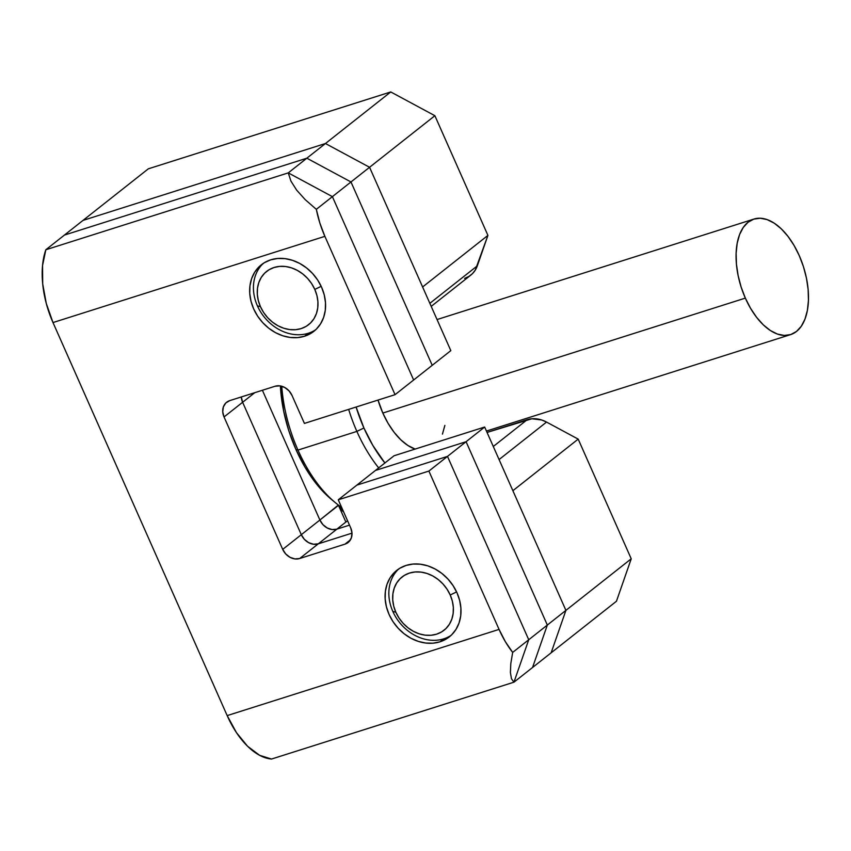<?xml version="1.0" encoding="UTF-8"?>
<svg xmlns="http://www.w3.org/2000/svg" width="851" height="851" viewBox="0 0 851 851"><rect width="100%" height="100%" fill="white"/><g stroke="black" fill="none" stroke-linecap="round" stroke-linejoin="round"><path stroke-width="1.28" d="M422.607 286.978L369.568 167.285L325.444 143.521L83.015 220.398L325.444 143.521L390.758 91.951L148.329 168.817L83.015 220.398L325.444 143.521L390.758 91.951L148.329 168.817L64.421 235.078L306.849 158.201L350.974 181.965L432.223 365.313L450.817 350.633L432.223 365.313L350.974 181.965L369.568 167.285L422.607 286.978L487.921 235.397L434.882 115.715L390.758 91.951L434.882 115.715L369.568 167.285L325.444 143.521L369.568 167.285L450.817 350.633L369.568 167.285L350.974 181.965L306.849 158.201L325.444 143.521L369.568 167.285L434.882 115.715L487.921 235.397L422.607 286.978M551.129 652.823L565.915 610.38L512.876 490.697L578.191 439.116L546.544 422.075L541.715 419.99L531.854 418.777L487.059 432.425L527.216 419.692L493.293 446.488L527.216 419.692A28.253 23.285 -128.3 0 1 546.544 422.075L578.191 439.116L631.229 558.799L578.191 439.116L512.876 490.697L565.915 610.38L631.229 558.799L565.915 610.38L551.129 652.823L616.454 601.242L631.229 558.799L616.454 601.242L551.129 652.823L565.915 610.38L551.129 652.823L532.545 667.503L551.129 652.823M345.878 522.035L338.358 505.058L343.613 511.876A14.127 11.648 -128.3 0 1 338.485 505.334L319.891 520.014L322.912 524.61L327.199 527.96L332.103 529.556L336.868 529.152L349.495 525.141L336.868 529.152L347.538 520.727L336.868 529.152A14.127 11.648 51.7 0 1 319.891 520.014L338.358 505.058L345.878 522.035M464.603 278.383L468.805 276.49L472.411 273.692L475.284 270.097L487.921 235.397L477.315 265.842L429.851 303.328L477.315 265.842A28.253 23.285 -128.3 0 1 470.826 275.096L431.202 306.381M499.08 459.551L546.544 422.075L499.08 459.551M331.784 499.718L326.561 495.08L315.21 482.347L304.871 466.976L295.957 449.541L297.978 450.083A108.79 58.836 -107.6 0 1 281.745 386.248A108.79 58.836 72.4 0 0 297.978 450.083L356.877 431.404A108.79 58.836 72.4 0 0 378.674 467.901A108.79 58.836 -107.6 0 1 356.877 431.404L363.92 427.989L372.844 445.424L384.897 462.987A103.141 55.772 -107.6 0 1 363.92 427.989L356.877 431.404L297.978 450.083L295.957 449.541A103.141 55.772 72.4 0 0 331.496 499.473L335.464 502.76A108.79 58.836 -107.6 0 1 297.978 450.083A108.79 58.836 72.4 0 0 341.645 507.419A108.79 58.836 -107.6 0 1 335.464 502.76M382.833 413.054A60.612 32.774 72.4 0 0 415.118 449.083L407.831 445.445L400.821 439.818L394.141 432.34L388.067 423.309L382.833 413.054L745.338 298.116L382.833 413.054L378.025 400.076A60.612 32.774 72.4 0 0 382.833 413.054M799.227 255.566A60.612 32.774 -107.6 0 1 790.6 334.613A60.612 32.774 -107.6 0 1 745.338 298.116A60.612 32.774 -107.6 0 1 753.965 219.058A60.612 32.774 -107.6 0 1 799.227 255.566L793.983 245.311L787.909 236.28L781.239 228.802L774.219 223.164L767.123 219.601L760.23 218.228L753.795 219.111L748.082 222.217L743.285 227.419L739.604 234.514L737.189 243.237L736.115 253.258L736.434 264.182L738.125 275.586L741.136 287.042L745.338 298.116L750.582 308.36L756.656 317.391L763.326 324.869L770.346 330.507L777.442 334.071L784.335 335.443L790.77 334.56L796.483 331.454L801.28 326.263L804.961 319.157L807.376 310.434L808.45 300.414L808.131 289.489L806.44 278.086L803.429 266.629L799.227 255.566M356.877 431.404A108.79 58.836 -107.6 0 1 348.655 409.384A108.79 58.836 72.4 0 0 356.877 431.404M363.92 427.989L356.101 407.023A103.141 55.772 -107.6 0 0 363.92 427.989M442.446 434.106L444.871 425.383M280.383 385.939A103.141 55.772 72.4 0 0 295.957 449.541L288.797 430.712L283.681 411.214L280.373 385.939M262.395 390.269L319.891 520.014L262.395 390.269L319.891 520.014L322.912 524.61L327.199 527.96L332.103 529.556L336.868 529.152L349.495 525.141L336.868 529.152L318.274 543.832L351.995 533.141L318.274 543.832L336.868 529.152A14.127 11.648 -128.3 0 1 319.891 520.014L301.307 534.694L304.328 539.289L308.615 542.64L313.508 544.236L318.274 543.832A14.127 11.648 51.7 0 1 301.307 534.694L319.891 520.014L262.395 390.269M375.451 470.443L466.082 441.712L547.331 625.059L532.545 667.503L547.331 625.059L565.915 610.38L547.331 625.059L466.082 441.712L484.666 427.032L565.915 610.38L484.666 427.032L466.082 441.712L375.451 470.443L394.045 455.764L484.666 427.032L394.045 455.764L375.451 470.443L466.082 441.712L547.331 625.059L532.545 667.503L513.951 682.183L271.522 759.049L513.951 682.183L532.545 667.503L547.331 625.059L528.737 639.739L513.951 682.183L528.737 639.739L547.331 625.059L466.082 441.712L447.488 456.391L528.737 639.739L447.488 456.391L466.082 441.712L375.451 470.443L356.856 485.123L447.488 456.391L356.856 485.123L375.451 470.443M325.444 143.521L306.849 158.201L64.421 235.078L83.015 220.398L325.444 143.521M45.837 249.758L288.266 172.881L332.39 196.645L413.639 379.993L432.223 365.313L413.639 379.993L332.39 196.645L350.974 181.965L432.223 365.313L350.974 181.965L332.39 196.645L288.266 172.881L306.849 158.201L350.974 181.965L306.849 158.201L288.266 172.881L45.837 249.758L64.421 235.078L306.849 158.201L64.421 235.078L45.837 249.758L42.55 265.523L42.71 283.926L46.284 303.477L52.996 322.561L227.174 715.606L236.472 732.647L247.577 746.253L259.598 755.305L271.522 759.049L513.951 682.183L528.737 639.739L447.488 456.391L356.856 485.123L338.272 499.803L350.686 527.822A14.127 11.648 51.7 0 1 348.112 542.502A14.127 11.648 51.7 0 1 344.995 544.14L299.68 558.511A14.127 11.648 51.7 0 1 282.713 549.374L224.036 416.958A14.127 11.648 51.7 0 1 226.611 402.278A14.127 11.648 51.7 0 1 229.717 400.63L275.033 386.258A14.127 11.648 51.7 0 1 291.999 395.396L304.413 423.415L395.045 394.673L324.88 236.344L319.859 223.079L316.327 209.335L305.211 199.645L296.648 190.124L290.936 181.093L288.266 172.881L45.837 249.758A70.644 38.199 72.4 0 0 52.996 322.561L227.174 715.606L499.058 629.4L428.893 471.071L338.272 499.803L356.856 485.123L447.488 456.391L428.893 471.071L447.488 456.391L528.737 639.739L512.674 652.419L505.356 641.665L499.058 629.4L428.893 471.071L338.272 499.803L350.686 527.822L351.984 532.96L351.357 537.875L348.899 541.8L344.995 544.14L350.431 539.853L344.995 544.14L299.68 558.511L318.274 543.832L313.508 544.236L308.615 542.64L304.328 539.289L301.307 534.694L242.62 402.278L301.307 534.694L242.62 402.278L254.757 392.683L242.62 402.278A14.127 11.648 51.7 0 1 241.312 396.949L242.62 402.278L241.312 396.949A14.127 11.648 -128.3 0 0 242.62 402.278L224.036 416.958L242.62 402.278L301.307 534.694L282.713 549.374L301.307 534.694A14.127 11.648 -128.3 0 0 318.274 543.832L299.68 558.511L294.914 558.916L290.021 557.32L285.734 553.969L282.713 549.374L224.036 416.958L222.739 411.81L223.366 406.895L225.813 402.97L229.717 400.63L275.033 386.258L279.798 385.854L284.691 387.45L288.978 390.8L291.999 395.396L304.413 423.415L395.045 394.673L413.639 379.993L332.39 196.645L288.266 172.881L332.39 196.645L316.327 209.335L332.39 196.645L413.639 379.993L395.045 394.673L324.88 236.344L52.996 322.561L324.88 236.344A70.644 38.199 -107.6 0 1 316.327 209.335L305.211 199.645L296.648 190.124L290.936 181.093L288.266 172.881L45.837 249.758M406.108 565.426A42.39 34.934 51.7 0 1 454.094 587.222A42.39 34.934 51.7 0 1 449.307 636.888A42.39 34.934 51.7 0 1 439.967 641.824L443.733 638.846L439.967 641.824A42.39 34.934 51.7 0 1 391.981 620.017A42.39 34.934 51.7 0 1 396.768 570.361A42.39 34.934 51.7 0 1 406.108 565.426L413.065 564.053L420.405 564.213L427.84 565.872L435.095 568.989L441.892 573.446L447.956 579.052L453.062 585.605L457.019 592.849L459.668 600.508L460.912 608.284L460.699 615.879L459.04 623.017L455.987 629.4L451.679 634.793L446.264 638.984L439.967 641.824L433.01 643.186L425.67 643.037L418.224 641.367L410.969 638.25L404.182 633.804L398.119 628.198L393.002 621.645L389.045 614.401L386.397 606.742L385.163 598.966L385.375 591.36L387.035 584.233L390.077 577.85L394.396 572.457L399.8 568.266L406.108 565.426M270.692 259.842A42.39 34.934 51.7 0 1 318.678 281.649A42.39 34.934 51.7 0 1 313.891 331.305A42.39 34.934 51.7 0 1 304.552 336.241L308.317 333.262L304.552 336.241A42.39 34.934 51.7 0 1 256.566 314.445A42.39 34.934 51.7 0 1 261.353 264.778A42.39 34.934 51.7 0 1 270.692 259.842L277.649 258.481L284.989 258.63L292.425 260.3L299.68 263.416L306.477 267.863L312.54 273.469L317.657 280.022L321.604 287.266L324.252 294.925L325.497 302.701L325.284 310.307L323.625 317.434L320.582 323.816L316.264 329.209L310.849 333.401L304.552 336.241L297.595 337.613L290.255 337.453L282.819 335.794L275.564 332.677L268.767 328.231L262.704 322.614L257.587 316.061L253.641 308.817L250.992 301.158L249.747 293.382L249.96 285.787L251.619 278.66L254.662 272.267L258.981 266.874L264.395 262.682L270.692 259.842M351.995 533.141L318.274 543.832L351.995 533.141M528.737 639.739L513.951 682.183L511.462 678.736L510.398 672.46L510.802 663.589L512.674 652.419L528.737 639.739M499.058 629.4L227.174 715.606A70.644 38.199 72.4 0 0 271.522 759.049L513.951 682.183L511.462 678.736L510.398 672.46L510.802 663.589L512.674 652.419A70.644 38.199 -107.6 0 1 499.058 629.4M321.178 286.33L314.806 289.425A33.912 27.945 51.7 0 1 301.158 328.603A33.912 27.945 51.7 0 1 260.438 306.668L257.406 305.849A42.39 34.934 -128.3 0 0 315.71 329.741A42.39 34.934 51.7 0 1 257.406 305.849A42.39 34.934 51.7 0 1 263.299 263.374A42.39 34.934 -128.3 0 0 257.406 305.849L260.438 306.668L258.31 300.541L257.321 294.318L257.491 288.234L258.821 282.532L261.257 277.426L264.704 273.107L269.033 269.756L274.075 267.491L279.649 266.395L285.51 266.512L291.467 267.842L297.276 270.341L302.701 273.894L307.562 278.383L311.647 283.628L314.806 289.425L316.934 295.552L317.923 301.775L317.753 307.849L316.423 313.551L313.987 318.668L310.541 322.976L306.211 326.337L301.158 328.603L295.595 329.699L289.723 329.571L283.777 328.241L277.969 325.752L272.543 322.189L267.682 317.7L263.597 312.466L260.438 306.668A33.912 27.945 51.7 0 1 274.075 267.491A33.912 27.945 51.7 0 1 314.806 289.425L321.178 286.33M456.593 591.913L450.222 594.998A33.912 27.945 51.7 0 1 436.574 634.176A33.912 27.945 51.7 0 1 395.843 612.241L392.822 611.422A42.39 34.934 -128.3 0 0 451.126 635.325A42.39 34.934 51.7 0 1 392.822 611.422A42.39 34.934 51.7 0 1 398.715 568.947A42.39 34.934 -128.3 0 0 392.822 611.422L395.843 612.241L393.726 606.114L392.736 599.891L392.907 593.817L394.236 588.115L396.672 583.009L400.119 578.691L404.448 575.329L409.491 573.063L415.054 571.968L420.926 572.095L426.883 573.425L432.68 575.914L438.116 579.478L442.977 583.967L447.062 589.211L450.222 594.998L452.338 601.125L453.338 607.348L453.168 613.433L451.838 619.134L449.402 624.24L445.956 628.559L441.616 631.91L436.574 634.176L431.01 635.272L425.138 635.154L419.192 633.825L413.384 631.325L407.948 627.772L403.097 623.283L399.013 618.039L395.843 612.241A33.912 27.945 51.7 0 1 409.491 573.063A33.912 27.945 51.7 0 1 450.222 594.998L456.593 591.913M486.453 431.053L790.6 334.613M437.042 319.55L753.943 219.069"/></g></svg>
